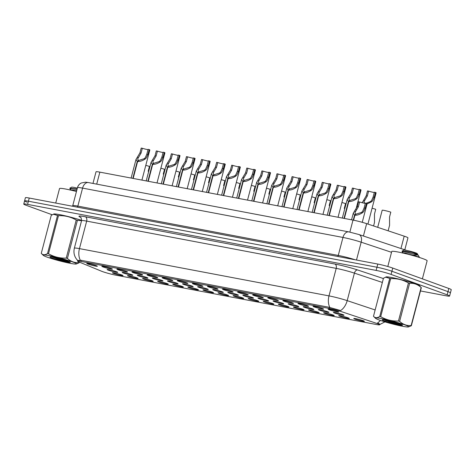 <?xml version="1.0" encoding="UTF-8"?>
<svg xmlns="http://www.w3.org/2000/svg" width="475" height="475" viewBox="0 0 475 475"><rect width="100%" height="100%" fill="white"/><g stroke="black" fill="none" stroke-linecap="round" stroke-linejoin="round"><path stroke-width="0.71" d="M314.242 306.939A5.486 0.439 14.7 0 1 313.031 306.304A5.486 0.439 14.7 0 1 316.7 306.856A5.486 0.439 14.7 0 1 322.412 308.489A5.486 0.439 14.7 0 1 323.635 309.082A5.486 0.439 14.7 0 1 320.197 308.625A5.486 0.439 14.7 0 1 314.242 306.939M299.155 304.083A5.486 0.439 14.7 0 1 297.944 303.442A5.486 0.439 14.7 0 1 301.613 304A5.486 0.439 14.7 0 1 307.325 305.627A5.486 0.439 14.7 0 1 308.548 306.227A5.486 0.439 14.7 0 1 305.11 305.769A5.486 0.439 14.7 0 1 299.155 304.083M284.068 301.221A5.486 0.439 14.7 0 1 282.857 300.586A5.486 0.439 14.7 0 1 286.526 301.138A5.486 0.439 14.7 0 1 292.238 302.771A5.486 0.439 14.7 0 1 293.461 303.371A5.486 0.439 14.7 0 1 290.023 302.913A5.486 0.439 14.7 0 1 284.068 301.221M268.987 298.365A5.486 0.439 14.7 0 1 267.775 297.73A5.486 0.439 14.7 0 1 271.439 298.282A5.486 0.439 14.7 0 1 277.151 299.915A5.486 0.439 14.7 0 1 278.374 300.509A5.486 0.439 14.7 0 1 274.942 300.052A5.486 0.439 14.7 0 1 268.987 298.365M253.899 295.509A5.486 0.439 14.7 0 1 252.688 294.874A5.486 0.439 14.7 0 1 256.358 295.426A5.486 0.439 14.7 0 1 262.069 297.059A5.486 0.439 14.7 0 1 263.293 297.653A5.486 0.439 14.7 0 1 259.855 297.196A5.486 0.439 14.7 0 1 253.899 295.509M238.812 292.653A5.486 0.439 14.7 0 1 237.601 292.012A5.486 0.439 14.7 0 1 241.27 292.57A5.486 0.439 14.7 0 1 246.982 294.197A5.486 0.439 14.7 0 1 248.205 294.797A5.486 0.439 14.7 0 1 244.768 294.34A5.486 0.439 14.7 0 1 238.812 292.653M223.725 289.792A5.486 0.439 14.7 0 1 222.514 289.156A5.486 0.439 14.7 0 1 226.183 289.708A5.486 0.439 14.7 0 1 231.895 291.341A5.486 0.439 14.7 0 1 233.118 291.935A5.486 0.439 14.7 0 1 229.68 291.478A5.486 0.439 14.7 0 1 223.725 289.792M208.644 286.936A5.486 0.439 14.7 0 1 207.433 286.3A5.486 0.439 14.7 0 1 211.096 286.853A5.486 0.439 14.7 0 1 216.808 288.485A5.486 0.439 14.7 0 1 218.031 289.079A5.486 0.439 14.7 0 1 214.599 288.622A5.486 0.439 14.7 0 1 208.644 286.936M193.557 284.08A5.486 0.439 14.7 0 1 192.345 283.438A5.486 0.439 14.7 0 1 196.015 283.997A5.486 0.439 14.7 0 1 201.727 285.623A5.486 0.439 14.7 0 1 202.95 286.223A5.486 0.439 14.7 0 1 199.512 285.766A5.486 0.439 14.7 0 1 193.557 284.08M178.469 281.224A5.486 0.439 14.7 0 1 177.258 280.582A5.486 0.439 14.7 0 1 180.928 281.141A5.486 0.439 14.7 0 1 186.639 282.767A5.486 0.439 14.7 0 1 187.862 283.367A5.486 0.439 14.7 0 1 184.425 282.91A5.486 0.439 14.7 0 1 178.469 281.224M163.382 278.362A5.486 0.439 14.7 0 1 162.171 277.727A5.486 0.439 14.7 0 1 165.84 278.279A5.486 0.439 14.7 0 1 171.552 279.912A5.486 0.439 14.7 0 1 172.775 280.505A5.486 0.439 14.7 0 1 169.338 280.048A5.486 0.439 14.7 0 1 163.382 278.362M148.301 275.506A5.486 0.439 14.7 0 1 147.09 274.871A5.486 0.439 14.7 0 1 150.753 275.423A5.486 0.439 14.7 0 1 156.465 277.056A5.486 0.439 14.7 0 1 157.688 277.649A5.486 0.439 14.7 0 1 154.256 277.192A5.486 0.439 14.7 0 1 148.301 275.506M133.214 272.65A5.486 0.439 14.7 0 1 132.002 272.009A5.486 0.439 14.7 0 1 135.672 272.567A5.486 0.439 14.7 0 1 141.384 274.194A5.486 0.439 14.7 0 1 142.607 274.793A5.486 0.439 14.7 0 1 139.169 274.336A5.486 0.439 14.7 0 1 133.214 272.65M118.127 269.788A5.486 0.439 14.7 0 1 116.915 269.153A5.486 0.439 14.7 0 1 120.585 269.705A5.486 0.439 14.7 0 1 126.297 271.338A5.486 0.439 14.7 0 1 127.52 271.938A5.486 0.439 14.7 0 1 124.082 271.48A5.486 0.439 14.7 0 1 118.127 269.788M103.039 266.932A5.486 0.439 14.7 0 1 101.828 266.297A5.486 0.439 14.7 0 1 105.498 266.849A5.486 0.439 14.7 0 1 111.209 268.482A5.486 0.439 14.7 0 1 112.433 269.076A5.486 0.439 14.7 0 1 108.995 268.618A5.486 0.439 14.7 0 1 103.039 266.932M87.958 264.076A5.486 0.439 14.7 0 1 86.747 263.441A5.486 0.439 14.7 0 1 90.41 263.993A5.486 0.439 14.7 0 1 96.122 265.626A5.486 0.439 14.7 0 1 97.345 266.22A5.486 0.439 14.7 0 1 93.913 265.762A5.486 0.439 14.7 0 1 87.958 264.076M329.329 309.795A5.486 0.439 14.7 0 1 328.118 309.16A5.486 0.439 14.7 0 1 331.782 309.712A5.486 0.439 14.7 0 1 337.493 311.345A5.486 0.439 14.7 0 1 338.717 311.938A5.486 0.439 14.7 0 1 335.285 311.481A5.486 0.439 14.7 0 1 329.329 309.795M319.538 310.181A5.486 0.439 14.7 0 1 318.327 309.546A5.486 0.439 14.7 0 1 321.991 310.098A5.486 0.439 14.7 0 1 327.708 311.731A5.486 0.439 14.7 0 1 328.926 312.324A5.486 0.439 14.7 0 1 325.494 311.867A5.486 0.439 14.7 0 1 319.538 310.181M304.451 307.325A5.486 0.439 14.7 0 1 303.24 306.684A5.486 0.439 14.7 0 1 306.909 307.242A5.486 0.439 14.7 0 1 312.621 308.869A5.486 0.439 14.7 0 1 313.844 309.468A5.486 0.439 14.7 0 1 310.407 309.011A5.486 0.439 14.7 0 1 304.451 307.325M289.364 304.463A5.486 0.439 14.7 0 1 288.153 303.828A5.486 0.439 14.7 0 1 291.822 304.38A5.486 0.439 14.7 0 1 297.534 306.013A5.486 0.439 14.7 0 1 298.757 306.607A5.486 0.439 14.7 0 1 295.319 306.149A5.486 0.439 14.7 0 1 289.364 304.463M274.283 301.607A5.486 0.439 14.7 0 1 273.072 300.972A5.486 0.439 14.7 0 1 276.735 301.524A5.486 0.439 14.7 0 1 282.447 303.157A5.486 0.439 14.7 0 1 283.67 303.751A5.486 0.439 14.7 0 1 280.232 303.293A5.486 0.439 14.7 0 1 274.283 301.607M259.196 298.751A5.486 0.439 14.7 0 1 257.984 298.11A5.486 0.439 14.7 0 1 261.648 298.668A5.486 0.439 14.7 0 1 267.366 300.295A5.486 0.439 14.7 0 1 268.583 300.895A5.486 0.439 14.7 0 1 265.151 300.438A5.486 0.439 14.7 0 1 259.196 298.751M244.108 295.895A5.486 0.439 14.7 0 1 242.897 295.254A5.486 0.439 14.7 0 1 246.567 295.812A5.486 0.439 14.7 0 1 252.278 297.439A5.486 0.439 14.7 0 1 253.502 298.039A5.486 0.439 14.7 0 1 250.064 297.582A5.486 0.439 14.7 0 1 244.108 295.895M229.021 293.033A5.486 0.439 14.7 0 1 227.81 292.398A5.486 0.439 14.7 0 1 231.479 292.95A5.486 0.439 14.7 0 1 237.191 294.583A5.486 0.439 14.7 0 1 238.414 295.177A5.486 0.439 14.7 0 1 234.977 294.72A5.486 0.439 14.7 0 1 229.021 293.033M213.94 290.178A5.486 0.439 14.7 0 1 212.729 289.542A5.486 0.439 14.7 0 1 216.392 290.094A5.486 0.439 14.7 0 1 222.104 291.727A5.486 0.439 14.7 0 1 223.327 292.321A5.486 0.439 14.7 0 1 219.889 291.864A5.486 0.439 14.7 0 1 213.94 290.178M198.853 287.322A5.486 0.439 14.7 0 1 197.642 286.68A5.486 0.439 14.7 0 1 201.305 287.238A5.486 0.439 14.7 0 1 207.023 288.865A5.486 0.439 14.7 0 1 208.24 289.465A5.486 0.439 14.7 0 1 204.808 289.008A5.486 0.439 14.7 0 1 198.853 287.322M183.766 284.46A5.486 0.439 14.7 0 1 182.554 283.824A5.486 0.439 14.7 0 1 186.224 284.377A5.486 0.439 14.7 0 1 191.936 286.009A5.486 0.439 14.7 0 1 193.159 286.609A5.486 0.439 14.7 0 1 189.721 286.152A5.486 0.439 14.7 0 1 183.766 284.46M168.678 281.604A5.486 0.439 14.7 0 1 167.467 280.968A5.486 0.439 14.7 0 1 171.137 281.521A5.486 0.439 14.7 0 1 176.848 283.153A5.486 0.439 14.7 0 1 178.072 283.747A5.486 0.439 14.7 0 1 174.634 283.29A5.486 0.439 14.7 0 1 168.678 281.604M153.597 278.748A5.486 0.439 14.7 0 1 152.386 278.113A5.486 0.439 14.7 0 1 156.049 278.665A5.486 0.439 14.7 0 1 161.761 280.298A5.486 0.439 14.7 0 1 162.984 280.891A5.486 0.439 14.7 0 1 159.547 280.434A5.486 0.439 14.7 0 1 153.597 278.748M138.51 275.892A5.486 0.439 14.7 0 1 137.299 275.251A5.486 0.439 14.7 0 1 140.962 275.809A5.486 0.439 14.7 0 1 146.68 277.436A5.486 0.439 14.7 0 1 147.897 278.035A5.486 0.439 14.7 0 1 144.465 277.578A5.486 0.439 14.7 0 1 138.51 275.892M123.423 273.03A5.486 0.439 14.7 0 1 122.212 272.395A5.486 0.439 14.7 0 1 125.881 272.947A5.486 0.439 14.7 0 1 131.593 274.58A5.486 0.439 14.7 0 1 132.816 275.173A5.486 0.439 14.7 0 1 129.378 274.716A5.486 0.439 14.7 0 1 123.423 273.03M108.336 270.174A5.486 0.439 14.7 0 1 107.124 269.539A5.486 0.439 14.7 0 1 110.794 270.091A5.486 0.439 14.7 0 1 116.506 271.724A5.486 0.439 14.7 0 1 117.729 272.317A5.486 0.439 14.7 0 1 114.291 271.86A5.486 0.439 14.7 0 1 108.336 270.174M334.626 313.037A5.486 0.439 14.7 0 1 333.414 312.402A5.486 0.439 14.7 0 1 337.078 312.954A5.486 0.439 14.7 0 1 342.79 314.587A5.486 0.439 14.7 0 1 344.013 315.18A5.486 0.439 14.7 0 1 340.575 314.723A5.486 0.439 14.7 0 1 334.626 313.037M339.916 316.279A5.486 0.439 14.7 0 1 338.705 315.643A5.486 0.439 14.7 0 1 342.374 316.196A5.486 0.439 14.7 0 1 348.086 317.828A5.486 0.439 14.7 0 1 349.309 318.422A5.486 0.439 14.7 0 1 345.871 317.965A5.486 0.439 14.7 0 1 339.916 316.279M324.835 313.423A5.486 0.439 14.7 0 1 323.623 312.782A5.486 0.439 14.7 0 1 327.287 313.34A5.486 0.439 14.7 0 1 333.005 314.967A5.486 0.439 14.7 0 1 334.222 315.566A5.486 0.439 14.7 0 1 330.79 315.109A5.486 0.439 14.7 0 1 324.835 313.423M309.747 310.567A5.486 0.439 14.7 0 1 308.536 309.926A5.486 0.439 14.7 0 1 312.206 310.484A5.486 0.439 14.7 0 1 317.918 312.111A5.486 0.439 14.7 0 1 319.141 312.71A5.486 0.439 14.7 0 1 315.703 312.253A5.486 0.439 14.7 0 1 309.747 310.567M294.66 307.705A5.486 0.439 14.7 0 1 293.449 307.07A5.486 0.439 14.7 0 1 297.118 307.622A5.486 0.439 14.7 0 1 302.83 309.255A5.486 0.439 14.7 0 1 304.053 309.848A5.486 0.439 14.7 0 1 300.616 309.391A5.486 0.439 14.7 0 1 294.66 307.705M279.573 304.849A5.486 0.439 14.7 0 1 278.362 304.214A5.486 0.439 14.7 0 1 282.031 304.766A5.486 0.439 14.7 0 1 287.743 306.399A5.486 0.439 14.7 0 1 288.966 306.992A5.486 0.439 14.7 0 1 285.528 306.535A5.486 0.439 14.7 0 1 279.573 304.849M264.492 301.993A5.486 0.439 14.7 0 1 263.281 301.352A5.486 0.439 14.7 0 1 266.944 301.91A5.486 0.439 14.7 0 1 272.662 303.537A5.486 0.439 14.7 0 1 273.879 304.137A5.486 0.439 14.7 0 1 270.447 303.679A5.486 0.439 14.7 0 1 264.492 301.993M249.405 299.131A5.486 0.439 14.7 0 1 248.193 298.496A5.486 0.439 14.7 0 1 251.863 299.048A5.486 0.439 14.7 0 1 257.575 300.681A5.486 0.439 14.7 0 1 258.798 301.281A5.486 0.439 14.7 0 1 255.36 300.823A5.486 0.439 14.7 0 1 249.405 299.131M234.317 296.275A5.486 0.439 14.7 0 1 233.106 295.64A5.486 0.439 14.7 0 1 236.776 296.192A5.486 0.439 14.7 0 1 242.487 297.825A5.486 0.439 14.7 0 1 243.711 298.419A5.486 0.439 14.7 0 1 240.273 297.962A5.486 0.439 14.7 0 1 234.317 296.275M219.23 293.419A5.486 0.439 14.7 0 1 218.019 292.784A5.486 0.439 14.7 0 1 221.688 293.336A5.486 0.439 14.7 0 1 227.4 294.969A5.486 0.439 14.7 0 1 228.623 295.563A5.486 0.439 14.7 0 1 225.186 295.106A5.486 0.439 14.7 0 1 219.23 293.419M204.149 290.563A5.486 0.439 14.7 0 1 202.938 289.922A5.486 0.439 14.7 0 1 206.601 290.48A5.486 0.439 14.7 0 1 212.319 292.107A5.486 0.439 14.7 0 1 213.536 292.707A5.486 0.439 14.7 0 1 210.104 292.25A5.486 0.439 14.7 0 1 204.149 290.563M189.062 287.702A5.486 0.439 14.7 0 1 187.851 287.066A5.486 0.439 14.7 0 1 191.52 287.618A5.486 0.439 14.7 0 1 197.232 289.251A5.486 0.439 14.7 0 1 198.455 289.845A5.486 0.439 14.7 0 1 195.017 289.388A5.486 0.439 14.7 0 1 189.062 287.702M173.975 284.846A5.486 0.439 14.7 0 1 172.763 284.21A5.486 0.439 14.7 0 1 176.433 284.762A5.486 0.439 14.7 0 1 182.145 286.395A5.486 0.439 14.7 0 1 183.368 286.989A5.486 0.439 14.7 0 1 179.93 286.532A5.486 0.439 14.7 0 1 173.975 284.846M158.888 281.99A5.486 0.439 14.7 0 1 157.676 281.348A5.486 0.439 14.7 0 1 161.346 281.907A5.486 0.439 14.7 0 1 167.058 283.533A5.486 0.439 14.7 0 1 168.281 284.133A5.486 0.439 14.7 0 1 164.843 283.676A5.486 0.439 14.7 0 1 158.888 281.99M143.806 279.134A5.486 0.439 14.7 0 1 142.595 278.493A5.486 0.439 14.7 0 1 146.258 279.051A5.486 0.439 14.7 0 1 151.976 280.678A5.486 0.439 14.7 0 1 153.193 281.277A5.486 0.439 14.7 0 1 149.762 280.82A5.486 0.439 14.7 0 1 143.806 279.134M128.719 276.272A5.486 0.439 14.7 0 1 127.508 275.637A5.486 0.439 14.7 0 1 131.177 276.189A5.486 0.439 14.7 0 1 136.889 277.822A5.486 0.439 14.7 0 1 138.112 278.415A5.486 0.439 14.7 0 1 134.674 277.958A5.486 0.439 14.7 0 1 128.719 276.272M113.632 273.416A5.486 0.439 14.7 0 1 112.421 272.781A5.486 0.439 14.7 0 1 116.09 273.333A5.486 0.439 14.7 0 1 121.802 274.966A5.486 0.439 14.7 0 1 123.025 275.559A5.486 0.439 14.7 0 1 119.587 275.102A5.486 0.439 14.7 0 1 113.632 273.416M355.003 319.135A5.486 0.439 14.7 0 1 353.792 318.499A5.486 0.439 14.7 0 1 357.461 319.052A5.486 0.439 14.7 0 1 363.173 320.684A5.486 0.439 14.7 0 1 364.396 321.278A5.486 0.439 14.7 0 1 360.958 320.821A5.486 0.439 14.7 0 1 355.003 319.135M92.975 183.427L96.021 171.819A10.973 0.879 14.7 0 1 99.857 172.134L353.008 220.091A10.973 0.879 14.7 0 1 366.652 223.654L404.201 236.164A10.973 0.879 14.7 0 1 405.502 236.615A10.973 0.879 14.7 0 1 407.948 237.85L404.807 249.814M376.259 323.243A9.874 0.79 14.7 0 1 377.429 323.647A9.874 0.79 14.7 0 1 379.632 324.763A9.874 0.79 14.7 0 1 376.182 324.478L115.858 275.168A9.874 0.79 14.7 0 1 101.454 271.189L78.85 261.903A9.874 0.79 14.7 0 1 77.597 261.155A9.874 0.79 14.7 0 1 81.047 261.44L329.175 308.441A9.874 0.79 14.7 0 1 341.454 311.647L376.259 323.243M415.845 283.997A17.557 1.407 -165.3 0 0 397.177 278.688A17.557 1.407 -165.3 0 0 385.789 277.067A17.557 1.407 -165.3 0 0 385.801 277.163A17.557 1.407 -165.3 0 1 385.789 277.067A17.557 1.407 -165.3 0 1 397.177 278.688A17.557 1.407 -165.3 0 1 415.845 283.997A17.557 1.407 -165.3 0 1 419.758 285.98A17.557 1.407 -165.3 0 0 415.845 283.997M81.629 220.376A17.557 1.407 -165.3 0 0 63.632 215.46A17.557 1.407 -165.3 0 0 53.58 214.142A17.557 1.407 -165.3 0 0 53.592 214.237A17.557 1.407 -165.3 0 1 53.58 214.142A17.557 1.407 -165.3 0 1 63.632 215.46A17.557 1.407 -165.3 0 1 81.629 220.376M380.398 320.417A12.801 8.045 108.4 0 1 377.607 322.875L380.071 324.36L384.928 321.866M420.47 290.943L445.752 295.735A10.973 0.879 -165.3 0 0 449.588 296.05L450.419 292.879A10.973 0.879 -165.3 0 0 447.973 291.638L391.917 271.249A10.973 0.879 -165.3 0 0 376.966 267.235L28.417 201.21A10.973 0.879 -165.3 0 0 24.581 200.895A10.973 0.879 -165.3 0 0 27.028 202.13M77.752 260.555L81.124 260.306L328.961 307.254L340.646 310.531A12.801 8.045 108.4 0 0 347.195 300.639L375.149 309.955M449.588 296.05A10.973 0.879 -165.3 0 0 447.141 294.815L391.085 274.425A10.973 0.879 -165.3 0 0 376.135 270.412L27.586 204.387A10.973 0.879 -165.3 0 0 23.75 204.066A10.973 0.879 -165.3 0 0 26.196 205.307L52.214 214.771M392.748 268.072A10.973 0.879 -165.3 0 0 377.797 264.058L29.248 198.039A10.973 0.879 -165.3 0 0 25.412 197.719L24.581 200.895A10.973 0.879 -165.3 0 1 28.417 201.21L376.966 267.235A10.973 0.879 -165.3 0 1 391.917 271.249L447.973 291.638A10.973 0.879 -165.3 0 1 450.419 292.879L451.25 289.702A10.973 0.879 -165.3 0 0 448.804 288.467L392.748 268.072L391.085 274.425M388.134 230.808L389.577 225.316L389.542 216.986L390.812 212.153A5.486 0.439 14.7 0 0 385.249 210.645A5.486 0.439 14.7 0 0 382.185 210.247L377.702 227.335M367.923 224.075L376.117 192.826A5.486 0.439 14.7 0 0 375.493 192.44L374.229 197.279L372.649 200.771L371.604 201.786L367.044 203.989M362.217 202.736L366.225 195.759L367.496 190.926L368.612 191.134L367.341 195.973L363.939 201.774L364.842 203.3M366.201 203.247L370.488 201.572L371.563 200.563L373.107 197.066L374.377 192.227L375.493 192.44M368.612 191.134A4.026 0.321 -165.3 0 0 374.306 192.494M362.241 222.312L367.122 203.692A5.486 0.439 14.7 0 0 366.498 203.306L365.228 208.145L363.654 211.636L362.609 212.652C359.771 214.51 357.206 215.365 354.908 215.211L353.596 220.204M353.24 220.133L354.552 215.139L353.287 213.192L357.23 206.625L358.494 201.792L359.617 202L358.346 206.839L354.944 212.64L355.775 214.439M354.908 215.211L356.131 214.118L361.487 212.438L362.567 211.428L364.111 207.931L365.376 203.092L366.498 203.306M359.617 202A4.026 0.321 -165.3 0 0 365.311 203.359M354.552 215.139L355.87 214.071M373.576 225.958L374.49 222.46L374.46 214.13L375.725 209.291A5.486 0.439 14.7 0 0 372.073 208.24M356.992 205.384A5.486 0.439 14.7 0 1 357.515 205.521M344.286 208.412L345.557 203.579A5.486 0.439 14.7 0 0 341.905 202.528M329.199 205.556L330.469 200.717A5.486 0.439 14.7 0 0 326.818 199.672M355.912 209.493L361.036 189.97A5.486 0.439 14.7 0 0 360.412 189.584L359.142 194.417L357.568 197.909L356.517 198.93C353.685 200.788 351.114 201.643 348.816 201.483L344.363 218.453M344.007 218.387L348.46 201.418L347.195 199.47L351.138 192.903L352.408 188.064L353.525 188.278L352.26 193.117L348.852 198.918L349.683 200.711M348.816 201.483L350.045 200.397L355.401 198.716L356.476 197.707L358.019 194.21L359.29 189.371L360.412 189.584M353.525 188.278A4.026 0.321 -165.3 0 0 359.219 189.632M348.46 201.418L349.784 200.343M338.04 217.253L345.948 187.108A5.486 0.439 14.7 0 0 345.325 186.723L344.054 191.562L342.481 195.053L341.43 196.068C338.598 197.933 336.033 198.782 333.729 198.627L329.282 215.597M328.926 215.525L333.373 198.562L332.108 196.614L336.051 190.047L337.321 185.208L338.443 185.422L337.173 190.261L333.771 196.062L334.602 197.855M333.729 198.627L334.958 197.541L340.314 195.86L341.388 194.845L342.932 191.348L344.203 186.515L345.325 186.723M338.443 185.422A4.026 0.321 -165.3 0 0 344.132 186.776M333.373 198.562L334.697 197.487M322.952 214.397L330.861 184.252A5.486 0.439 14.7 0 0 330.238 183.867L328.967 188.706L327.394 192.197L326.349 193.212C323.511 195.071 320.946 195.926 318.648 195.771L314.195 212.735M313.838 212.669L318.292 195.7L317.027 193.752L320.969 187.186L322.234 182.352L323.356 182.566L322.086 187.399L318.683 193.2L319.515 194.999M318.648 195.771L319.871 194.679L325.227 192.998L326.307 191.989L327.851 188.492L329.116 183.653L330.238 183.867M323.356 182.566A4.026 0.321 -165.3 0 0 329.05 183.92M318.292 195.7L319.61 194.631M422.382 278.855L427.126 260.775A18.288 1.467 -165.3 0 0 423.053 258.709A18.288 1.467 -165.3 0 0 403.602 253.181A18.288 1.467 -165.3 0 0 391.744 251.489L387.808 266.499M76.463 191.49A18.288 1.467 -165.3 0 0 59.529 188.563L55.729 203.051M381.419 318.571A17.189 1.377 -165.3 0 0 375.523 318.298A17.189 1.377 -165.3 0 0 385.878 322.151A17.189 1.377 -165.3 0 0 402.663 326.295A17.189 1.377 -165.3 0 0 408.458 326.937A17.189 1.377 -165.3 0 0 400.294 323.35A17.189 1.377 -165.3 0 0 381.419 318.571M385.736 277.18L386.353 277.02A17.189 1.377 -165.3 0 1 392.148 277.661A17.189 1.377 -165.3 0 1 408.939 281.806A17.189 1.377 -165.3 0 1 419.288 285.659L421.331 287.66A19.754 1.585 -165.3 0 0 421.123 287.5C417.727 284.394 413.891 282.999 409.616 283.314A19.754 1.585 -165.3 0 0 408.441 282.969C402.996 279.811 397.076 278.356 390.682 278.605L380.695 316.665A19.754 1.585 -165.3 0 0 380.208 316.57A19.754 1.585 -165.3 0 0 379.733 316.481L389.72 278.421L385.736 277.18L383.468 278.237L373.481 316.297L375.523 318.298M373.481 316.297C375.108 318.066 377.192 318.125 379.733 316.481M390.682 278.605A19.754 1.585 -165.3 0 0 390.195 278.51A19.754 1.585 -165.3 0 0 389.72 278.421M385.724 320.138A10.218 0.819 -165.3 0 0 382.203 319.782A10.218 0.819 -165.3 0 0 386.496 321.688A10.218 0.819 -165.3 0 0 396.619 324.378L400.758 325.209C402.361 325.417 402.889 325.327 402.355 324.942L399.511 323.825A10.218 0.819 -165.3 0 0 385.724 320.138M383.842 319.823L396.619 324.378M406.647 253.905L413.036 255.099L418.125 255.057L417.774 254.683L408.738 253.038L402.2 252.86M414.348 255.954L418.564 256.969L413.036 255.099M417.78 254.689L417.276 253.62A6.971 0.558 -165.3 0 0 413.226 252.071A6.971 0.558 -165.3 0 0 406.238 250.331A6.971 0.558 -165.3 0 0 403.839 250.093L401.992 251.162L402.824 252.403L402.58 251.898L403.103 251.578L411.926 252.391L405.228 251.192L401.992 251.162M417.668 254.642C418.131 254.374 416.213 253.626 411.926 252.391M419.223 257.42L418.564 256.969M409.616 283.314L399.629 321.373A19.754 1.585 -165.3 0 0 398.454 321.029L408.441 282.969M421.331 287.66L411.35 325.719A19.754 1.585 -165.3 0 0 411.136 325.559L421.123 287.5M411.35 325.719L408.458 326.937M399.629 321.373C403.008 324.473 406.843 325.868 411.136 325.559M380.695 316.665C386.145 319.817 392.065 321.272 398.454 321.029M388.603 320.744L402.45 325.013M385.415 320.079L400.758 325.209M49.204 255.639A17.189 1.377 -165.3 0 0 43.314 255.372A17.189 1.377 -165.3 0 0 53.663 259.225A17.189 1.377 -165.3 0 0 70.454 263.37A17.189 1.377 -165.3 0 0 76.249 264.011A17.189 1.377 -165.3 0 0 68.085 260.419A17.189 1.377 -165.3 0 0 49.204 255.639M81.575 220.643L77.401 220.382A19.754 1.585 -165.3 0 0 76.226 220.044C70.781 216.885 64.861 215.43 58.473 215.674L48.486 253.733A19.754 1.585 -165.3 0 0 47.999 253.638A19.754 1.585 -165.3 0 0 47.524 253.549L57.505 215.49L53.527 214.255L51.252 215.312L41.272 253.371L43.314 255.372M41.272 253.371C42.898 255.14 44.983 255.2 47.524 253.549M58.473 215.674A19.754 1.585 -165.3 0 0 57.98 215.579A19.754 1.585 -165.3 0 0 57.505 215.49M81.623 220.412A17.189 1.377 -165.3 0 0 59.939 214.73A17.189 1.377 -165.3 0 0 54.144 214.088L53.527 214.255M53.515 257.207A10.218 0.819 -165.3 0 0 49.994 256.856A10.218 0.819 -165.3 0 0 54.281 258.762A10.218 0.819 -165.3 0 0 64.404 261.452L68.543 262.283C70.146 262.491 70.68 262.402 70.146 262.016L67.296 260.894A10.218 0.819 -165.3 0 0 53.515 257.207M51.627 256.898L64.404 261.452M74.433 190.98L76.505 191.336M77.342 188.142A6.971 0.558 -165.3 0 0 74.029 187.405A6.971 0.558 -165.3 0 0 71.624 187.162L69.783 188.237L70.609 189.477L70.365 188.973L70.888 188.652L77.11 189.038M77.134 188.931L69.783 188.237M77.401 220.382L67.42 258.442A19.754 1.585 -165.3 0 0 66.245 258.103L76.226 220.044M79.319 262.093L79.135 262.788A19.754 1.585 -165.3 0 0 78.921 262.627L79.087 261.998M79.135 262.788L76.249 264.011M67.42 258.442C70.793 261.541 74.628 262.936 78.921 262.627M48.486 253.733C53.93 256.892 59.85 258.347 66.245 258.103M56.388 257.818L70.235 262.081M53.206 257.153L68.543 262.283M69.985 189.935L76.813 190.154M314.117 202.7L315.382 197.861A5.486 0.439 14.7 0 0 311.731 196.81M299.03 199.844L300.301 195.005A5.486 0.439 14.7 0 0 296.649 193.954M283.943 196.982L285.214 192.149A5.486 0.439 14.7 0 0 281.562 191.098M307.871 211.541L315.774 181.397A5.486 0.439 14.7 0 0 315.151 181.011L313.886 185.85L312.307 189.341L311.262 190.356C308.423 192.215 305.858 193.07 303.561 192.915L299.108 209.879M298.751 209.813L303.204 192.844L301.94 190.897L305.882 184.33L307.153 179.497L308.269 179.704L306.998 184.543L303.596 190.344L304.428 192.143M303.561 192.915L304.784 191.823L310.145 190.143L311.22 189.133L312.764 185.636L314.034 180.797L315.151 181.011M308.269 179.704A4.026 0.321 -165.3 0 0 313.963 181.064M303.204 192.844L304.522 191.775M292.784 208.679L300.693 178.541A5.486 0.439 14.7 0 0 300.069 178.155L298.799 182.988L297.225 186.479L296.174 187.494C293.342 189.359 290.771 190.214 288.473 190.053L284.02 207.023M283.664 206.952L288.117 189.988L286.853 188.041L290.795 181.474L292.066 176.635L293.182 176.848L291.917 181.688L288.509 187.488L289.34 189.282M288.473 190.053L289.702 188.967L295.058 187.287L296.133 186.277L297.677 182.774L298.947 177.941L300.069 178.155M293.182 176.848A4.026 0.321 -165.3 0 0 298.876 178.202M288.117 189.988L289.441 188.913M277.697 205.823L285.606 175.679A5.486 0.439 14.7 0 0 284.982 175.293L283.712 180.132L282.138 183.623L281.087 184.638C278.255 186.503 275.69 187.352 273.386 187.197L268.939 204.167M268.583 204.096L273.03 187.132L271.765 185.185L275.708 178.618L276.978 173.779L278.101 173.993L276.83 178.826L273.428 184.632L274.259 186.426M273.386 187.197L274.615 186.105L279.971 184.431L281.046 183.415L282.589 179.918L283.86 175.085L284.982 175.293M278.101 173.993A4.026 0.321 -165.3 0 0 283.789 175.346M273.03 187.132L274.354 186.058M268.856 194.127L270.127 189.287A5.486 0.439 14.7 0 0 266.475 188.237M253.775 191.271L255.039 186.432A5.486 0.439 14.7 0 0 251.388 185.381M238.688 188.409L239.958 183.576A5.486 0.439 14.7 0 0 236.307 182.525M223.6 185.553L224.871 180.72A5.486 0.439 14.7 0 0 221.219 179.669M208.513 182.697L209.784 177.858A5.486 0.439 14.7 0 0 206.132 176.807M262.61 202.967L270.518 172.823A5.486 0.439 14.7 0 0 269.895 172.437L268.624 177.276L267.051 180.767L266.006 181.783C263.168 183.641 260.603 184.496 258.305 184.342L253.852 201.305M253.496 201.24L257.949 184.27L256.684 182.323L260.627 175.756L261.891 170.923L263.013 171.131L261.743 175.97L258.341 181.771L259.172 183.57M258.305 184.342L259.528 183.249L264.884 181.569L265.964 180.559L267.508 177.062L268.773 172.223L269.895 172.437M263.013 171.131A4.026 0.321 -165.3 0 0 268.707 172.49M257.949 184.27L259.267 183.202M247.528 200.112L255.431 169.967A5.486 0.439 14.7 0 0 254.808 169.581L253.543 174.414L251.964 177.905L250.919 178.927C248.081 180.785 245.516 181.64 243.218 181.48L238.765 198.449M238.408 198.384L242.862 181.414L241.597 179.467L245.539 172.9L246.81 168.061L247.926 168.275L246.662 173.114L243.253 178.915L244.085 180.708M243.218 181.48L244.441 180.393L249.803 178.713L250.877 177.703L252.421 174.206L253.692 169.367L254.808 169.581M247.926 168.275A4.026 0.321 -165.3 0 0 253.62 169.628M242.862 181.414L244.18 180.346M232.441 197.25L240.35 167.111A5.486 0.439 14.7 0 0 239.727 166.719L238.456 171.558L236.882 175.049L235.832 176.065C232.999 177.929 230.428 178.778 228.131 178.624L223.678 195.593M223.321 195.522L227.774 178.558L226.51 176.611L230.452 170.044L231.723 165.205L232.839 165.419L231.574 170.258L228.166 176.059L228.998 177.852M228.131 178.624L229.36 177.537L234.715 175.857L235.79 174.842L237.334 171.344L238.604 166.511L239.727 166.719M232.839 165.419A4.026 0.321 -165.3 0 0 238.533 166.773M227.774 178.558L229.098 177.484M217.354 194.394L225.263 164.249A5.486 0.439 14.7 0 0 224.639 163.863L223.369 168.702L221.795 172.193L220.744 173.209C217.912 175.073 215.347 175.922 213.043 175.768L208.596 192.731M208.24 192.666L212.687 175.697L211.422 173.749L215.365 167.188L216.636 162.349L217.758 162.563L216.487 167.396L213.085 173.197L213.916 174.996M213.043 175.768L214.273 174.675L219.628 172.995L220.703 171.986L222.247 168.488L223.517 163.649L224.639 163.863M217.758 162.563A4.026 0.321 -165.3 0 0 223.446 163.917M212.687 175.697L214.011 174.628M202.267 191.538L210.176 161.393A5.486 0.439 14.7 0 0 209.552 161.007L208.282 165.846L206.708 169.338L205.663 170.353C202.825 172.211 200.26 173.066 197.962 172.912L193.509 189.875M193.153 189.81L197.606 172.841L196.341 170.893L200.284 164.326L201.548 159.493L202.671 159.701L201.4 164.54L197.998 170.341L198.829 172.14M197.962 172.912L199.185 171.819L204.541 170.139L205.622 169.13L207.165 165.632L208.43 160.793L209.552 161.007M202.671 159.701A4.026 0.321 -165.3 0 0 208.365 161.061M197.606 172.841L198.924 171.772M193.432 179.841L194.697 175.002A5.486 0.439 14.7 0 0 191.045 173.951M178.345 176.979L179.615 172.146A5.486 0.439 14.7 0 0 175.964 171.095M163.257 174.123L164.528 169.284A5.486 0.439 14.7 0 0 160.877 168.239M148.17 171.267L149.441 166.428A5.486 0.439 14.7 0 0 145.789 165.377M187.186 188.676L195.088 158.537A5.486 0.439 14.7 0 0 194.465 158.151L193.2 162.984L191.621 166.476L190.576 167.491C187.738 169.355 185.173 170.21 182.875 170.05L178.422 187.019M178.066 186.954L182.519 169.985L181.254 168.037L185.197 161.47L186.467 156.631L187.583 156.845L186.319 161.684L182.911 167.485L183.742 169.278M182.875 170.05L184.098 168.963L189.46 167.283L190.534 166.274L192.078 162.777L193.349 157.938L194.465 158.151M187.583 156.845A4.026 0.321 -165.3 0 0 193.277 158.199M182.519 169.985L183.837 168.91M172.098 185.82L180.007 155.675A5.486 0.439 14.7 0 0 179.384 155.289L178.113 160.128L176.54 163.62L175.489 164.635C172.657 166.499 170.086 167.348 167.788 167.194L163.335 184.163M162.978 184.092L167.432 167.129L166.167 165.181L170.109 158.614L171.38 153.775L172.496 153.989L171.232 158.822L167.823 164.629L168.655 166.422M167.788 167.194L169.017 166.102L174.373 164.427L175.447 163.412L176.991 159.915L178.262 155.082L179.384 155.289M172.496 153.989A4.026 0.321 -165.3 0 0 178.19 155.343M167.432 167.129L168.756 166.054M157.011 182.964L164.92 152.819A5.486 0.439 14.7 0 0 164.297 152.433L163.026 157.273L161.453 160.764L160.402 161.779C157.569 163.638 155.004 164.493 152.701 164.338L148.253 181.302M147.897 181.236L152.344 164.267L151.08 162.319L155.022 155.752L156.293 150.919L157.415 151.133L156.144 155.966L152.742 161.767L153.573 163.566M152.701 164.338L153.93 163.246L159.285 161.565L160.36 160.556L161.904 157.059L163.174 152.22L164.297 152.433M157.415 151.133A4.026 0.321 -165.3 0 0 163.103 152.487M152.344 164.267L153.668 163.198M141.924 180.108L149.833 149.963A5.486 0.439 14.7 0 0 149.209 149.577L147.939 154.411L146.365 157.908L145.32 158.923C142.482 160.782 139.917 161.637 137.619 161.476L133.166 178.446M132.81 178.38L137.263 161.411L135.998 159.463L139.941 152.897L141.206 148.063L142.328 148.271L141.057 153.11L137.655 158.911L138.486 160.71M137.619 161.476L138.843 160.39L144.198 158.709L145.279 157.7L146.822 154.203L148.087 149.364L149.209 149.577M142.328 148.271A4.026 0.321 -165.3 0 0 148.022 149.625M137.263 161.411L138.581 160.342M400.953 248.532L404.201 236.164M329.175 308.441L329.454 307.367M81.047 261.44L81.332 260.348M363.411 236.022L366.652 223.654M349.855 232.097L353.008 220.091M96.71 184.134L99.857 172.134M80.305 260.205A12.801 8.354 -79.3 0 1 79.456 248.621L328.997 295.889A12.801 8.354 100.7 0 0 329.84 307.473M77.627 260.46C74.379 256.963 73.287 252.872 74.349 248.199A14.63 1.176 14.7 0 1 79.456 248.621L86.676 221.112A14.63 1.176 -165.3 0 0 81.563 220.691C81.296 218.072 80.916 216.897 80.429 217.158M334.875 264.035A3.658 2.387 100.7 0 1 336.211 268.381L328.997 295.889A14.63 1.176 14.7 0 1 347.195 300.639L354.409 273.131A14.63 1.176 -165.3 0 0 336.211 268.381L86.676 221.112A3.658 2.387 100.7 0 0 85.34 216.766L334.875 264.035A18.288 1.467 14.7 0 1 357.628 269.972L383.384 278.552M80.691 217.378A18.288 1.467 14.7 0 1 85.34 216.766M447.141 294.815L448.804 288.467M376.135 270.412L377.797 264.058M27.586 204.387L29.248 198.039M382.363 282.447L354.409 273.131A3.658 2.298 -71.6 0 1 357.628 269.972M391.531 252.308L361.172 242.191L356.493 260.027M348.858 231.901A7.315 4.774 100.7 0 0 342.974 237.441L82.573 188.118A14.63 1.176 -165.3 0 0 77.461 187.69C78.048 185.6 79.301 184.039 81.213 183.012L85.542 182.168L88.457 182.572L348.858 231.901L358.91 234.519A7.315 4.602 108.4 0 1 361.172 242.191A14.63 1.176 -165.3 0 0 342.974 237.441L338.259 255.431A14.63 1.176 14.7 0 1 355.276 259.795M88.457 182.572A7.315 4.774 100.7 0 0 82.573 188.118L77.853 206.102L338.259 255.431A1.829 1.193 -79.3 0 1 337.695 256.464M77.461 187.69L72.74 205.681A14.63 1.176 14.7 0 1 77.853 206.102A1.829 1.193 -79.3 0 1 77.294 207.136M367.341 195.973L366.225 195.759M364.699 200.48L363.583 200.266M371.604 201.786L370.488 201.572M374.229 197.279L373.107 197.066M358.346 206.839L357.23 206.625M355.704 211.345L354.588 211.132M362.609 212.652L361.487 212.438M365.228 208.145L364.111 207.931M352.26 193.117L351.138 192.903M349.612 197.618L348.496 197.41M356.517 198.93L355.401 198.716M359.142 194.417L358.019 194.21M337.173 190.261L336.051 190.047M334.525 194.762L333.408 194.548M341.43 196.068L340.314 195.86M344.054 191.562L342.932 191.348M322.086 187.399L320.969 187.186M319.443 191.906L318.327 191.692M326.349 193.212L325.227 192.998M328.967 188.706L327.851 188.492M306.998 184.543L305.882 184.33M304.356 189.044L303.24 188.836M311.262 190.356L310.145 190.143M313.886 185.85L312.764 185.636M291.917 181.688L290.795 181.474M289.269 186.188L288.153 185.98M296.174 187.494L295.058 187.287M298.799 182.988L297.677 182.774M276.83 178.826L275.708 178.618M274.182 183.332L273.066 183.118M281.087 184.638L279.971 184.431M283.712 180.132L282.589 179.918M261.743 175.97L260.627 175.756M259.101 180.476L257.984 180.263M266.006 181.783L264.884 181.569M268.624 177.276L267.508 177.062M246.662 173.114L245.539 172.9M244.013 177.614L242.897 177.407M250.919 178.927L249.803 178.713M253.543 174.414L252.421 174.206M231.574 170.258L230.452 170.044M228.926 174.758L227.81 174.545M235.832 176.065L234.715 175.857M238.456 171.558L237.334 171.344M216.487 167.396L215.365 167.188M213.839 171.902L212.723 171.689M220.744 173.209L219.628 172.995M223.369 168.702L222.247 168.488M201.4 164.54L200.284 164.326M198.758 169.047L197.642 168.833M205.663 170.353L204.541 170.139M208.282 165.846L207.165 165.632M186.319 161.684L185.197 161.47M183.671 166.185L182.554 165.977M190.576 167.491L189.46 167.283M193.2 162.984L192.078 162.777M171.232 158.822L170.109 158.614M168.583 163.329L167.467 163.115M175.489 164.635L174.373 164.427M178.113 160.128L176.991 159.915M156.144 155.966L155.022 155.752M153.496 160.473L152.38 160.259M160.402 161.779L159.285 161.565M163.026 157.273L161.904 157.059M141.057 153.11L139.941 152.897M138.415 157.611L137.299 157.403M145.32 158.923L144.198 158.709M147.939 154.411L146.822 154.203M77.597 261.155L77.841 260.223M379.632 324.763L379.822 324.033M386.003 320.88L386.531 320.293M23.75 204.066L24.581 200.895M74.349 248.199L81.563 220.691M414.117 253.038L415.031 253.502M72.74 205.681L72.491 206.227M358.91 234.519L406.523 250.384M362.282 202.326L362.176 202.724M353.287 213.192L351.548 219.812M347.195 199.47L342.321 218.067M332.108 196.614L327.233 215.205M317.027 193.752L312.146 212.349M418.125 255.057L419.461 257.331M402.58 251.898L402.283 253.021M70.365 188.973L70.074 190.089M301.94 190.897L297.059 209.493M286.853 188.041L281.978 206.637M271.765 185.185L266.891 203.775M256.684 182.323L251.803 200.919M241.597 179.467L236.716 198.063M226.51 176.611L221.635 195.201M211.422 173.749L206.548 192.345M196.341 170.893L191.461 189.489M181.254 168.037L176.373 186.633M166.167 165.181L161.292 183.772M151.08 162.319L146.205 180.916M135.998 159.463L131.118 178.06"/></g></svg>
